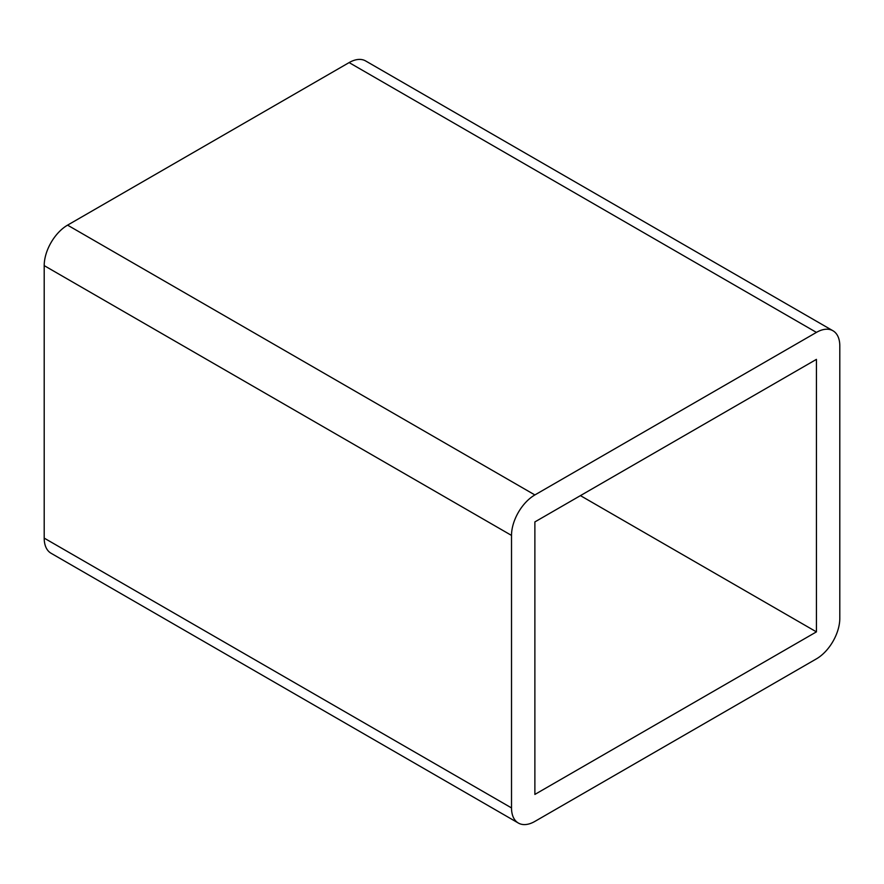 <?xml version="1.0" encoding="UTF-8"?>
<svg xmlns="http://www.w3.org/2000/svg" width="884" height="884" viewBox="0 0 884 884"><rect width="100%" height="100%" fill="white"/><g stroke="black" fill="none" stroke-linecap="round" stroke-linejoin="round"><path stroke-width="1.33" d="M44.2 538.113L44.2 265.62L511.516 535.417A33.039 19.083 -60 0 1 534.875 494.941L67.571 225.144L349.125 62.587L816.429 332.395A33.039 19.083 -60 0 1 832.96 330.76A33.039 19.083 -60 0 1 839.8 345.887L839.8 618.38A33.039 19.083 -60 0 1 816.429 658.856L534.875 821.413A33.039 19.083 -60 0 1 518.356 823.048A33.039 19.083 -60 0 1 511.516 807.921L44.2 538.113A33.039 19.083 120 0 0 51.04 553.24L518.356 823.048M67.571 225.144A33.039 19.083 120 0 0 44.2 265.62M832.96 330.76L365.644 60.952A33.039 19.083 120 0 0 349.125 62.587M816.429 332.395L534.875 494.941M534.875 794.429L534.875 521.925L816.429 359.368L816.429 631.872L534.875 794.429M580.434 495.626L816.429 631.872M511.516 535.417L511.516 807.921"/></g></svg>

